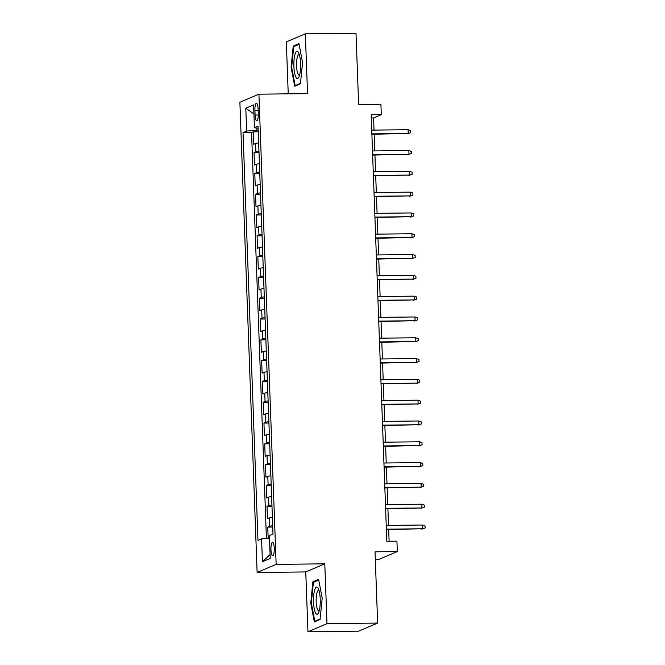 <?xml version="1.0" encoding="UTF-8"?>
<svg xmlns="http://www.w3.org/2000/svg" width="665" height="665" viewBox="0 0 665 665"><rect width="100%" height="100%" fill="white"/><g stroke="black" fill="none" stroke-linecap="round" stroke-linejoin="round"><path stroke-width="1" d="M274.254 548.276A6.692 1.663 -90.6 0 0 272.534 542.283A6.692 1.663 -90.6 0 0 270.963 549.681A6.692 1.663 -90.6 0 0 272.683 555.674A6.692 1.663 -90.6 0 0 274.254 548.276M375.318 559.706L378.294 559.672L397.321 551.568L396.939 541.16L386.806 541.277L371.17 114.771L381.303 114.663L380.92 104.255L358.626 104.505L356.016 33.25L305.351 33.815L286.324 41.928L288.228 93.848M307.953 631.75L358.61 631.185L377.645 623.072L326.981 623.637L324.786 563.829L276.15 564.369L257.122 572.482L305.759 571.933L307.953 631.75L326.981 623.637M276.15 564.369L258.909 94.172L239.882 102.285L257.122 572.482M258.66 142.925A8.371 0.823 177.9 0 0 255.601 143.49L253.722 144.288L253.265 131.811L258.253 131.753M258.968 151.246A8.371 0.823 177.9 0 0 255.9 151.811L254.03 152.618L259.018 152.559M254.03 152.618L254.487 165.095L256.366 164.297A8.371 0.823 177.9 0 1 259.425 163.731M260.19 184.538A8.371 0.823 177.9 0 0 257.122 185.103L255.244 185.901L254.786 173.415L259.774 173.365M260.946 205.344A8.371 0.823 177.9 0 0 257.887 205.909L256.008 206.707L255.551 194.222L260.539 194.172M261.711 226.142A8.371 0.823 177.9 0 0 258.652 226.715L256.773 227.513L256.316 215.028L261.303 214.97M262.476 246.948A8.371 0.823 177.9 0 0 259.416 247.521L257.538 248.319L257.081 235.834L262.068 235.776M263.24 267.754A8.371 0.823 177.9 0 0 260.173 268.319L258.303 269.125L257.845 256.64L262.825 256.582M263.997 288.56A8.371 0.823 177.9 0 0 260.938 289.125L259.059 289.932L258.602 277.446L263.589 277.388M264.761 309.366A8.371 0.823 177.9 0 0 261.702 309.932L259.824 310.73L259.367 298.252L264.354 298.194M265.526 330.173A8.371 0.823 177.9 0 0 262.467 330.738L260.589 331.536L260.131 319.059L265.119 319M266.291 350.979A8.371 0.823 177.9 0 0 263.232 351.544L261.353 352.342L260.896 339.857L265.884 339.807M267.056 371.777A8.371 0.823 177.9 0 0 263.988 372.35L262.11 373.148L261.653 360.663L266.64 360.613M267.812 392.583A8.371 0.823 177.9 0 0 264.753 393.156L262.875 393.954L262.417 381.469L267.405 381.411M268.577 413.389A8.371 0.823 177.9 0 0 265.518 413.954L263.639 414.76L263.182 402.275L268.17 402.217M269.342 434.195A8.371 0.823 177.9 0 0 266.283 434.76L264.404 435.567L263.947 423.081L268.934 423.023M270.106 455.001A8.371 0.823 177.9 0 0 267.039 455.567L265.169 456.365L264.703 443.888L269.691 443.829M270.863 475.808A8.371 0.823 177.9 0 0 267.804 476.373L265.925 477.171L265.468 464.694L270.456 464.636M271.628 496.614A8.371 0.823 177.9 0 0 268.569 497.179L266.69 497.977L266.233 485.492L271.22 485.442M272.392 517.412A8.371 0.823 177.9 0 0 269.333 517.985L267.455 518.783L266.998 506.298L271.985 506.248M254.911 110.457L255.077 115.037A6.484 1.613 -90.6 0 0 256.748 120.847A6.484 1.613 -90.6 0 0 258.269 113.682L258.103 109.102A6.484 1.613 -90.6 0 0 256.432 103.299A6.484 1.613 -90.6 0 0 254.911 110.457L258.145 110.423M256.715 128.071L256.79 130.141L246.632 131.105L243.033 132.643L257.978 540.421L261.586 538.883L262.426 561.767L270.239 558.434L269.4 535.549L272.999 534.02L258.045 126.242L254.446 127.771L258.12 128.254M246.632 131.105L245.792 108.22L253.606 104.887L254.446 127.771M253.265 131.811L251.545 132.543L266.424 538.426M272.7 525.741A8.371 0.823 -2.1 0 0 269.633 526.306L267.762 527.104L268.17 538.259M266.998 506.298L268.876 505.5A8.371 0.823 -2.1 0 1 271.935 504.935M266.233 485.492L268.111 484.694A8.371 0.823 -2.1 0 1 271.17 484.128M265.468 464.694L267.347 463.887A8.371 0.823 -2.1 0 1 270.406 463.322M264.703 443.888L266.582 443.081A8.371 0.823 -2.1 0 1 269.649 442.516M263.947 423.081L265.825 422.283A8.371 0.823 -2.1 0 1 268.884 421.71M263.182 402.275L265.061 401.477A8.371 0.823 -2.1 0 1 268.12 400.904M262.417 381.469L264.296 380.671A8.371 0.823 -2.1 0 1 267.355 380.106M261.653 360.663L263.531 359.865A8.371 0.823 -2.1 0 1 266.599 359.3M260.896 339.857L262.766 339.059A8.371 0.823 -2.1 0 1 265.834 338.493M260.131 319.059L262.01 318.252A8.371 0.823 -2.1 0 1 265.069 317.687M259.367 298.252L261.245 297.446A8.371 0.823 -2.1 0 1 264.304 296.881M258.602 277.446L260.481 276.648A8.371 0.823 -2.1 0 1 263.54 276.075M257.845 256.64L259.716 255.842A8.371 0.823 -2.1 0 1 262.783 255.269M257.081 235.834L258.959 235.036A8.371 0.823 -2.1 0 1 262.018 234.471M256.316 215.028L258.195 214.23A8.371 0.823 -2.1 0 1 261.254 213.665M255.551 194.222L257.43 193.424A8.371 0.823 -2.1 0 1 260.489 192.858M254.786 173.415L256.665 172.617A8.371 0.823 -2.1 0 1 259.732 172.052M258.195 130.124L256.79 130.141M397.321 551.568L375.027 551.817L377.645 623.072M258.909 94.172L307.546 93.632L305.351 33.815M374.029 130.099L373.589 117.946L381.303 114.663M389.108 541.252L388.676 529.523M388.526 525.4L387.911 508.717M387.762 504.594L387.155 487.919M386.997 483.788L386.39 467.113M386.24 462.981L385.625 446.306M385.476 442.175L384.86 425.5M384.711 421.369L384.104 404.694M383.946 400.563L383.339 383.888M383.19 379.765L382.575 363.082M382.425 358.959L381.81 342.284M381.66 338.153L381.045 321.478M380.895 317.346L380.289 300.671M380.131 296.54L379.524 279.865M379.374 275.734L378.759 259.059M378.609 254.928L377.994 238.253M377.845 234.13L377.238 217.447M377.08 213.324L376.473 196.641M376.324 192.518L375.708 175.843M375.559 171.711L374.944 155.036M374.794 150.905L374.179 134.23M371.286 117.971L373.589 117.946M251.545 132.543L243.033 132.643M267.762 527.104L272.75 527.046M261.586 538.883L269.491 538.126M253.939 113.948L245.792 108.22M262.426 561.767L270.098 554.535M291.095 67.365L294.703 86.217L300.43 83.773L302.558 62.477L298.959 43.624L293.223 46.06L291.095 67.365L291.694 67.356M324.786 563.829L305.759 571.933M320.073 619.506L322.201 598.209L318.601 579.348L312.874 581.792L310.746 603.089L314.346 621.95L320.073 619.506M295.16 46.043L293.223 46.06M311.336 603.08L310.746 603.089M314.803 581.775L312.874 581.792M371.885 134.255L408.227 133.466L371.868 133.873M408.094 129.717L410.546 130.606L410.629 132.692L408.227 133.466L408.094 129.717L371.735 130.124M410.629 132.692L407.304 133.856M300.58 63.491A13.599 3.375 -90.6 0 0 298.593 52.71A13.599 3.375 -90.6 0 0 295.185 53.765A13.599 3.375 -90.6 0 0 293.888 66.342A13.599 3.375 -90.6 0 0 298.868 77.082A13.599 3.375 -90.6 0 0 300.58 63.491M299.358 54.713A10.299 2.56 -90.6 0 0 298.967 54.597A10.299 2.56 -90.6 0 0 296.548 65.968A10.299 2.56 -90.6 0 0 299.2 75.187A10.299 2.56 -90.6 0 0 299.591 75.062M296.291 85.536L295.169 85.552L291.677 67.281L293.747 46.641L299.1 44.364M300.48 83.291L295.169 85.552M318.119 588.217A13.599 3.375 -90.6 0 0 313.739 595.117A13.599 3.375 -90.6 0 0 315.634 613.072A13.599 3.375 -90.6 0 0 318.518 612.814A13.599 3.375 -90.6 0 0 320.256 600.603A13.599 3.375 -90.6 0 0 318.244 588.442A13.599 3.375 -90.6 0 0 318.119 588.217M319.009 590.445A10.299 2.56 -90.6 0 0 318.61 590.329A10.299 2.56 -90.6 0 0 316.199 598.5A10.299 2.56 -90.6 0 0 317.787 610.029A10.299 2.56 -90.6 0 0 318.843 610.919A10.299 2.56 -90.6 0 0 319.233 610.794M320.123 619.015L314.819 621.276L311.328 603.014L313.39 582.374L318.743 580.096M315.942 621.268L314.819 621.276M372.649 155.061L408.992 154.272L372.633 154.679M408.85 150.523L411.311 151.412L411.386 153.499L408.992 154.272L408.85 150.523L372.491 150.93M411.386 153.499L408.061 154.662M373.406 175.868L409.756 175.078L373.398 175.485M409.615 171.329L412.076 172.218L412.15 174.297L409.756 175.078L409.615 171.329L373.256 171.736M412.15 174.297L408.825 175.469M374.171 196.674L410.513 195.876L374.154 196.283M410.38 192.135L412.84 193.025L412.915 195.103L410.513 195.876L410.38 192.135L374.021 192.542M412.915 195.103L409.59 196.275M374.935 217.472L411.278 216.682L374.919 217.089M411.145 212.941L413.605 213.831L413.68 215.909L411.278 216.682L411.145 212.941L374.786 213.349M413.68 215.909L410.355 217.081M375.7 238.278L412.042 237.488L375.683 237.895M411.901 233.748L414.362 234.637L414.436 236.715L412.042 237.488L411.901 233.748L375.542 234.155M414.436 236.715L411.12 237.887M376.457 259.084L412.807 258.294L376.448 258.702M412.666 254.545L415.126 255.443L415.201 257.521L412.807 258.294L412.666 254.545L376.307 254.953M415.201 257.521L411.876 258.685M377.221 279.89L413.572 279.101L377.213 279.508M413.431 275.352L415.891 276.241L415.966 278.327L413.572 279.101L413.431 275.352L377.072 275.759M415.966 278.327L412.641 279.491M377.986 300.696L414.328 299.907L377.969 300.314M414.195 296.158L416.656 297.047L416.731 299.134L414.328 299.907L414.195 296.158L377.836 296.565M416.731 299.134L413.406 300.297M378.751 321.503L415.093 320.713L378.734 321.12M414.96 316.964L417.412 317.853L417.495 319.932L415.093 320.713L414.96 316.964L378.601 317.371M417.495 319.932L414.17 321.104M379.516 342.309L415.858 341.511L379.499 341.918M415.716 337.77L418.177 338.66L418.252 340.738L415.858 341.511L415.716 337.77L379.358 338.177M418.252 340.738L414.927 341.91M380.272 363.107L416.623 362.317L380.264 362.724M416.481 358.576L418.942 359.466L419.017 361.544L416.623 362.317L416.481 358.576L380.122 358.984M419.017 361.544L415.692 362.716M381.037 383.913L417.379 383.123L381.02 383.53M417.246 379.382L419.706 380.272L419.781 382.35L417.379 383.123L417.246 379.382L380.887 379.79M419.781 382.35L416.456 383.522M381.801 404.719L418.144 403.929L381.785 404.337M418.011 400.189L420.463 401.078L420.546 403.156L418.144 403.929L418.011 400.189L381.652 400.596M420.546 403.156L417.221 404.328M382.566 425.525L418.908 424.736L382.55 425.143M418.767 420.987L421.228 421.884L421.302 423.962L418.908 424.736L418.767 420.987L382.408 421.394M421.302 423.962L417.986 425.126M383.323 446.331L419.673 445.542L383.314 445.949M419.532 441.793L421.992 442.682L422.067 444.769L419.673 445.542L419.532 441.793L383.173 442.2M422.067 444.769L418.742 445.932M384.087 467.138L420.43 466.348L384.079 466.755M420.297 462.599L422.757 463.488L422.832 465.575L420.43 466.348L420.297 462.599L383.938 463.006M422.832 465.575L419.507 466.739M384.852 487.944L421.194 487.146L384.836 487.553M421.061 483.405L423.522 484.295L423.597 486.373L421.194 487.146L421.061 483.405L384.703 483.812M423.597 486.373L420.272 487.545M385.617 508.75L421.959 507.952L385.6 508.359M421.826 504.211L424.278 505.101L424.361 507.179L421.959 507.952L421.826 504.211L385.467 504.619M424.361 507.179L421.036 508.351M386.382 529.548L422.724 528.758L386.365 529.165M422.583 525.018L425.043 525.907L425.118 527.985L422.724 528.758L422.583 525.018L386.224 525.425M425.118 527.985L421.793 529.157M255.9 151.811L255.601 143.49M269.633 526.306L269.333 517.985M268.876 505.5L268.569 497.179M268.111 484.694L267.804 476.373M267.347 463.887L267.039 455.567M266.582 443.081L266.283 434.76M265.825 422.283L265.518 413.954M265.061 401.477L264.753 393.156M264.296 380.671L263.988 372.35M263.531 359.865L263.232 351.544M262.766 339.059L262.467 330.738M262.01 318.252L261.702 309.932M261.245 297.446L260.938 289.125M260.481 276.648L260.173 268.319M259.716 255.842L259.416 247.521M258.959 235.036L258.652 226.715M258.195 214.23L257.887 205.909M257.43 193.424L257.122 185.103M256.665 172.617L256.366 164.297M258.286 115.003L255.077 115.037"/></g></svg>
